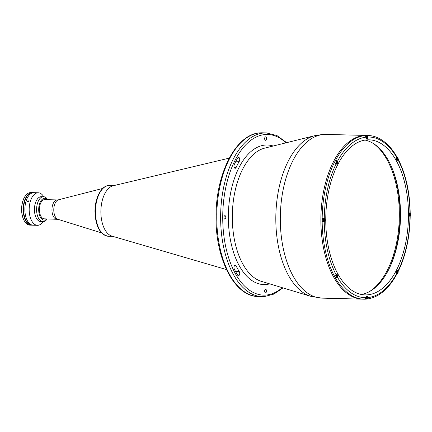 <?xml version="1.0" encoding="UTF-8"?>
<svg xmlns="http://www.w3.org/2000/svg" width="432" height="432" viewBox="0 0 432 432"><rect width="100%" height="100%" fill="white"/><g stroke="black" fill="none" stroke-linecap="round" stroke-linejoin="round"><path stroke-width="0.65" d="M337.16 276.421L336.809 275.314L336.463 276.464L336.809 276.815L337.16 276.421L336.469 276.399L336.469 275.702M336.517 275.648L337.16 275.665M334.778 275.956A1.399 0.745 91.4 0 0 335.486 277.43A1.399 0.745 91.4 0 0 335.518 277.43M367.459 298.01L367.114 296.903L366.763 298.053L367.114 298.404L367.459 298.01L366.773 297.994L366.773 297.297M366.817 297.243L367.459 297.259M397.413 272.965L397.759 272.565L397.413 271.463L397.067 271.858L397.413 272.965M397.067 272.554L397.759 272.565M397.073 272.549A0.751 0.4 91.4 0 0 397.127 272.171A0.751 0.4 91.4 0 0 397.084 271.841M323.039 218.657A1.399 0.745 91.4 0 0 323.006 218.657A1.399 0.745 91.4 0 0 322.969 218.657A1.399 0.745 91.4 0 0 322.223 220.072A1.399 0.745 91.4 0 0 322.936 221.454A1.399 0.745 91.4 0 0 322.969 221.454M324.643 221.141A1.399 0.745 -88.6 0 1 324.173 221.481A1.399 0.745 -88.6 0 1 324.14 221.481A1.399 0.745 -88.6 0 1 323.428 220.099A1.399 0.745 -88.6 0 1 324.173 218.689A1.399 0.745 -88.6 0 1 324.211 218.689A1.399 0.745 -88.6 0 1 324.697 219.051M324.259 219.337L323.914 219.731L324.259 220.838L324.605 220.439L324.259 219.337M324.259 221.384A1.296 0.691 91.4 0 0 324.95 220.045A1.296 0.691 91.4 0 0 324.259 218.792A1.296 0.691 91.4 0 0 323.568 220.131A1.296 0.691 91.4 0 0 324.259 221.384M335.594 161.087A1.399 0.745 91.4 0 0 335.556 161.082A1.399 0.745 91.4 0 0 335.518 161.082A1.399 0.745 91.4 0 0 334.784 162.729M337.16 162.869L336.809 161.762L336.463 162.913L336.809 163.264L337.16 162.869L336.469 162.853L336.469 162.157M336.517 162.103L337.16 162.119M365.893 135.643A1.399 0.745 91.4 0 0 365.855 135.643A1.399 0.745 91.4 0 0 365.823 135.643A1.399 0.745 91.4 0 0 365.531 135.772M367.459 137.425L367.114 136.323L366.763 137.468L367.114 137.824L367.459 137.425L366.773 137.408L366.773 136.712M366.817 136.658L367.459 136.674M397.813 158.636L397.613 157.999L397.213 158.026L397.213 159.327L397.613 159.3L397.813 158.636L397.078 158.468M397.089 158.933A0.751 0.4 91.4 0 0 397.127 158.62M410.346 215.698A1.399 0.745 -88.6 0 1 409.876 216.038A1.399 0.745 -88.6 0 1 409.844 216.038A1.399 0.745 -88.6 0 1 409.131 214.65A1.399 0.745 -88.6 0 1 409.876 213.241A1.399 0.745 -88.6 0 1 409.914 213.241A1.399 0.745 -88.6 0 1 410.4 213.608M409.963 215.39L410.314 214.996L409.963 213.889L409.617 214.288L409.963 215.39M409.617 214.985L410.314 214.996M409.671 214.229L410.314 214.245M409.963 215.935A1.296 0.691 91.4 0 0 410.654 214.596A1.296 0.691 91.4 0 0 409.963 213.343A1.296 0.691 91.4 0 0 409.271 214.682A1.296 0.691 91.4 0 0 409.963 215.935M369.522 291.524A78.575 41.872 91.4 0 0 399.287 218.176A78.575 41.872 91.4 0 0 373.264 143.419M374.603 144.293A78.829 42.007 -88.6 0 1 385.15 156.476M382.055 279.083A78.829 42.007 -88.6 0 1 370.91 290.72M367.232 138.407A80.357 42.817 -88.6 0 1 367.513 138.521M391.829 167.573A80.357 42.817 -88.6 0 1 389.281 268.342M234.301 164.538A2.29 1.22 91.4 0 0 234.085 166.957A2.29 1.22 91.4 0 0 235.154 168.291A2.29 1.22 91.4 0 0 235.213 168.291A2.29 1.22 91.4 0 0 236.12 167.465A74.002 39.431 -88.6 0 1 239.317 161.276A2.29 1.22 91.4 0 0 239.652 158.787A2.29 1.22 91.4 0 0 238.561 157.334A2.29 1.22 91.4 0 0 237.692 157.966A78.575 41.872 91.4 0 0 234.301 164.538M237.692 275.173A2.29 1.22 91.4 0 0 238.448 275.702A2.29 1.22 91.4 0 0 238.502 275.702A2.29 1.22 91.4 0 0 239.647 274.158A2.29 1.22 91.4 0 0 239.317 271.658A74.002 39.431 -88.6 0 1 236.12 265.874A2.29 1.22 91.4 0 0 235.267 265.167A2.29 1.22 91.4 0 0 234.112 266.544A2.29 1.22 91.4 0 0 234.301 269.033A78.575 41.872 91.4 0 0 237.692 275.173M266.501 138.515A1.728 0.923 91.4 0 0 265.621 136.847A1.728 0.923 91.4 0 0 264.654 138.629A1.728 0.923 91.4 0 0 265.534 140.303A1.728 0.923 91.4 0 0 266.501 138.515M225.817 217.328A1.728 0.923 91.4 0 0 224.937 215.654A1.728 0.923 91.4 0 0 223.97 217.442A1.728 0.923 91.4 0 0 224.851 219.116A1.728 0.923 91.4 0 0 225.817 217.328M266.501 290.968A1.728 0.923 91.4 0 0 265.621 289.3A1.728 0.923 91.4 0 0 264.654 291.087A1.728 0.923 91.4 0 0 265.534 292.756A1.728 0.923 91.4 0 0 266.501 290.968M367.47 298.798L367.994 297.599A1.652 0.88 91.4 0 0 367.114 296.006A1.652 0.88 91.4 0 0 366.233 297.697L364.943 299.187A81.88 43.632 -88.6 0 1 363.755 299.187L362.464 299.155A81.88 43.632 -88.6 0 1 320.879 218.133A81.88 43.632 -88.6 0 1 364.532 135.481A81.88 43.632 -88.6 0 1 366.601 135.443L326.025 134.417A81.88 43.632 91.4 0 0 323.962 134.46A81.88 43.632 91.4 0 0 280.309 217.112A81.88 43.632 91.4 0 0 321.894 298.129L310.802 296.336A81.232 43.281 -88.6 0 1 275.854 215.06A81.232 43.281 -88.6 0 1 314.858 135.653L322.348 134.487L326.025 134.417M334.541 162.68A0.637 0.34 91.4 0 0 334.568 162.427A0.637 0.34 91.4 0 0 334.552 162.216M334.508 276.345A0.637 0.34 91.4 0 0 334.568 275.994M336.463 278.062A79.083 42.142 -88.6 0 1 336.085 277.447A79.083 42.142 -88.6 0 0 336.463 278.062M322.369 221.762A79.083 42.142 -88.6 0 1 322.358 220.898A79.083 42.142 -88.6 0 0 322.369 221.762M322.358 219.294A79.083 42.142 -88.6 0 1 322.364 218.457A79.083 42.142 -88.6 0 0 322.358 219.294M335.902 161.093A79.083 42.142 -88.6 0 1 336.296 160.396A79.083 42.142 -88.6 0 0 335.902 161.093M367.411 138.278A79.083 42.142 -88.6 0 1 367.681 138.299A79.083 42.142 -88.6 0 0 367.411 138.278M226.465 269.568L111.904 236.104A25.429 13.549 -88.6 0 1 100.872 211.842A25.429 13.549 -88.6 0 1 113.173 185.76L229.279 158.128M410.189 216.259C409.828 237.287 405.794 255.749 398.099 271.652L398.029 270.994A1.652 0.88 91.4 0 0 397.456 270.562A1.652 0.88 91.4 0 0 397.413 270.562A1.652 0.88 91.4 0 0 396.603 271.625A1.652 0.88 91.4 0 0 396.781 273.407L396.846 274.082C388.606 289.186 378.605 297.518 366.838 299.068L366.703 299.047M364.943 299.187L363.755 299.187A81.88 43.632 -88.6 0 1 335.572 278.262A81.88 43.632 -88.6 0 1 334.33 276.005A81.88 43.632 -88.6 0 1 322.164 221.756A81.88 43.632 -88.6 0 1 322.164 218.452A81.88 43.632 -88.6 0 1 334.33 162.659A81.88 43.632 -88.6 0 1 335.572 160.245A81.88 43.632 -88.6 0 1 364.943 135.589A81.88 43.632 -88.6 0 1 365.823 135.513A81.88 43.632 -88.6 0 1 366.703 135.475A81.88 43.632 -88.6 0 1 367.891 135.475L366.601 135.443A81.88 43.632 -88.6 0 0 364.532 135.481A81.88 43.632 -88.6 0 0 320.879 218.133A81.88 43.632 -88.6 0 0 362.464 299.155L321.894 298.129M366.703 299.074A81.88 43.632 -88.6 0 1 365.823 299.149A81.88 43.632 -88.6 0 1 365.056 299.182M337.181 277.187L337.441 277.182A1.652 0.88 91.4 0 0 337.63 275.411A1.652 0.88 91.4 0 0 336.852 274.412A1.652 0.88 91.4 0 0 336.809 274.412A1.652 0.88 91.4 0 0 336.193 274.925L334.33 276.005M365.083 140.087A77.56 41.326 -88.6 0 1 400.469 218.209A77.56 41.326 -88.6 0 1 361.184 294.435M367.114 139.865A77.56 41.326 -88.6 0 1 369.068 139.828A77.56 41.326 -88.6 0 1 408.461 216.572A77.56 41.326 -88.6 0 1 367.114 294.862A77.56 41.326 -88.6 0 1 365.153 294.899A77.56 41.326 -88.6 0 1 325.766 218.155A77.56 41.326 -88.6 0 1 367.114 139.865M334.643 162.032A0.864 0.459 -88.6 0 1 334.665 162.702M334.692 275.972A0.864 0.459 -88.6 0 1 334.595 276.507M367.821 297.594L367.994 297.583A80.357 42.817 -88.6 0 0 396.781 273.407M322.164 221.756L324.27 221.74A1.652 0.88 91.4 0 0 325.139 220.061A1.652 0.88 91.4 0 0 324.302 218.435A1.652 0.88 91.4 0 0 324.27 218.435L322.164 218.452M323.406 221.465A1.652 0.88 91.4 0 1 322.969 221.708L324.259 221.74A80.357 42.817 -88.6 0 0 336.193 274.925M334.33 162.659L336.193 163.733A1.652 0.88 91.4 0 0 336.771 164.165A1.652 0.88 91.4 0 0 337.613 163.139A1.652 0.88 91.4 0 0 337.441 161.32L335.572 160.245M337.149 161.298L337.435 161.309M364.943 135.589L366.233 137.144A1.652 0.88 91.4 0 0 367.114 138.726A1.652 0.88 91.4 0 0 367.994 137.03L366.703 135.664M367.821 137.009L367.994 137.014A80.357 42.817 -88.6 0 1 396.781 157.545L396.781 157.545A1.652 0.88 91.4 0 0 396.592 159.316A1.652 0.88 91.4 0 0 397.37 160.315A1.652 0.88 91.4 0 0 398.029 159.802L398.099 159.073M367.891 135.475C371.817 135.583 375.64 136.609 379.35 138.553C386.046 142.123 391.873 148.198 396.824 156.767L396.792 157.534M409.477 212.906L409.957 212.987A1.652 0.88 91.4 0 0 409.082 214.666A1.652 0.88 91.4 0 0 409.925 216.292A1.652 0.88 91.4 0 0 409.957 216.292L409.963 216.292A80.357 42.817 -88.6 0 1 398.029 270.994L397.748 270.999M335.572 278.262L337.435 277.193A80.357 42.817 -88.6 0 0 366.233 297.697L366.233 297.713M100.872 211.842A25.429 13.549 91.4 0 0 113.789 236.401M38.27 192.78L33.966 192.672A16.276 8.672 91.4 0 0 24.878 209.493A16.276 8.672 -88.6 0 1 33.966 192.672L32.675 192.64A16.276 8.672 91.4 0 0 23.587 209.461A16.276 8.672 91.4 0 0 31.855 225.175L33.145 225.207A16.276 8.672 -88.6 0 1 24.878 209.493A16.276 8.672 91.4 0 0 33.145 225.207L37.449 225.315A16.276 8.672 -88.6 0 1 29.176 209.601A16.276 8.672 -88.6 0 1 38.27 192.78A16.276 8.672 -88.6 0 1 43.637 196.549L43.756 196.738M43.124 221.638L42.995 221.827A16.276 8.672 -88.6 0 1 37.449 225.315M47.218 218.9L47.169 218.965A12.458 6.642 -88.6 0 1 42.919 221.638L40.77 221.584A12.458 6.642 -88.6 0 1 34.441 209.552A12.458 6.642 -88.6 0 1 41.396 196.673L43.551 196.727A12.458 6.642 -88.6 0 1 47.66 199.611L47.704 199.681M42.919 221.638A12.458 6.642 -88.6 0 1 36.59 209.606A12.458 6.642 -88.6 0 1 43.551 196.727M47.061 218.894A10.935 5.827 -88.6 0 1 38.696 209.585A10.935 5.827 -88.6 0 1 41.661 199.881A10.935 5.827 -88.6 0 1 47.547 199.676M27.767 201.901L28.107 200.777C27.292 201.128 27.184 201.501 27.767 201.901M56.83 219.143A9.612 5.119 91.4 0 1 51.948 209.86A9.612 5.119 91.4 0 1 57.316 199.924L44.766 199.606A9.612 5.119 91.4 0 0 39.398 209.542A9.612 5.119 91.4 0 0 44.285 218.824L58.023 219.337L101.574 232.891M24.516 221.26A16.022 8.537 -88.6 0 1 24.457 221.157A16.022 8.537 -88.6 0 1 21.6 209.396A16.022 8.537 -88.6 0 1 25.083 196.274A16.022 8.537 -88.6 0 1 25.153 196.182M32.276 192.629L30.769 192.591A16.276 8.672 91.4 0 0 25.218 196.079A16.276 8.672 91.4 0 0 21.681 209.412A16.276 8.672 91.4 0 0 24.581 221.357A16.276 8.672 91.4 0 0 29.948 225.126L31.455 225.164A16.276 8.672 -88.6 0 1 23.188 209.45A16.276 8.672 -88.6 0 1 32.276 192.629A16.276 8.672 -88.6 0 1 32.476 192.634M27.508 201.787A0.621 0.464 -44.5 0 0 28.355 200.88A0.621 0.464 -44.5 0 0 27.508 201.787M28.318 201.166L28.069 200.945L27.545 201.501L27.799 201.722L28.318 201.166M28.134 201.577L27.68 201.118M336.728 277.457A1.399 0.745 -88.6 0 1 336.69 277.463A1.399 0.745 -88.6 0 1 335.977 276.075A1.399 0.745 -88.6 0 1 336.728 274.666A1.399 0.745 -88.6 0 1 336.76 274.666A1.399 0.745 -88.6 0 1 337.246 275.027M337.192 277.117A1.399 0.745 -88.6 0 1 336.739 277.457C337.77 276.307 337.775 275.378 336.76 274.666L336.377 274.655M336.809 277.36A1.296 0.691 91.4 0 0 337.505 276.021A1.296 0.691 91.4 0 0 336.809 274.768A1.296 0.691 91.4 0 0 336.118 276.107A1.296 0.691 91.4 0 0 336.809 277.36M367.497 298.712A1.399 0.745 -88.6 0 1 367.027 299.052A1.399 0.745 -88.6 0 1 366.989 299.052A1.399 0.745 -88.6 0 1 366.282 297.67A1.399 0.745 -88.6 0 1 367.027 296.255A1.399 0.745 -88.6 0 1 367.06 296.255A1.399 0.745 -88.6 0 1 367.546 296.622M367.114 298.949A1.296 0.691 91.4 0 0 367.805 297.61A1.296 0.691 91.4 0 0 367.114 296.357A1.296 0.691 91.4 0 0 366.422 297.702A1.296 0.691 91.4 0 0 367.114 298.949M397.796 273.267A1.399 0.745 -88.6 0 1 397.327 273.607A1.399 0.745 -88.6 0 1 397.294 273.607A1.399 0.745 -88.6 0 1 396.581 272.225A1.399 0.745 -88.6 0 1 397.327 270.815A1.399 0.745 -88.6 0 1 397.364 270.81A1.399 0.745 -88.6 0 1 397.85 271.177M397.413 273.51A1.296 0.691 91.4 0 0 398.104 272.171A1.296 0.691 91.4 0 0 397.413 270.918A1.296 0.691 91.4 0 0 396.722 272.257A1.296 0.691 91.4 0 0 397.413 273.51M337.192 163.571A1.399 0.745 -88.6 0 1 336.728 163.912A1.399 0.745 -88.6 0 1 336.69 163.912A1.399 0.745 -88.6 0 1 335.977 162.529A1.399 0.745 -88.6 0 1 336.728 161.114A1.399 0.745 -88.6 0 1 336.76 161.114A1.399 0.745 -88.6 0 1 337.246 161.482M336.809 163.809A1.296 0.691 91.4 0 0 337.505 162.47A1.296 0.691 91.4 0 0 336.809 161.217A1.296 0.691 91.4 0 0 336.118 162.556A1.296 0.691 91.4 0 0 336.809 163.809M367.497 138.127A1.399 0.745 -88.6 0 1 367.043 138.467A1.399 0.745 -88.6 0 1 366.989 138.467A1.399 0.745 -88.6 0 1 366.282 137.084A1.399 0.745 -88.6 0 1 367.027 135.67A1.399 0.745 -88.6 0 1 367.06 135.67A1.399 0.745 -88.6 0 1 367.546 136.037M367.114 138.37A1.296 0.691 91.4 0 0 367.805 137.03A1.296 0.691 91.4 0 0 367.114 135.778A1.296 0.691 91.4 0 0 366.422 137.117A1.296 0.691 91.4 0 0 367.114 138.37M397.796 159.716A1.399 0.745 -88.6 0 1 397.294 160.061A1.399 0.745 -88.6 0 1 396.581 158.706A1.399 0.745 -88.6 0 1 397.364 157.264A1.399 0.745 -88.6 0 1 397.85 157.626M396.911 160.051L397.294 160.061L398.12 158.614A1.296 0.691 91.4 0 0 397.413 157.367A1.296 0.691 91.4 0 0 396.722 158.706A1.296 0.691 91.4 0 0 397.413 159.959A1.296 0.691 91.4 0 0 398.104 158.62L397.364 157.264L396.889 157.253M269.687 283.873A69.817 37.201 -88.6 0 1 265.577 284.558A69.817 37.201 -88.6 0 1 228.344 217.166A69.817 37.201 -88.6 0 1 265.577 145.039A69.817 37.201 -88.6 0 1 273.164 146.021M264.287 296.584A81.88 43.632 -88.6 0 1 262.219 296.622A81.88 43.632 -88.6 0 1 220.633 215.606A81.88 43.632 -88.6 0 1 264.287 132.948A81.88 43.632 -88.6 0 1 266.355 132.91L262.483 132.813A81.88 43.632 91.4 0 0 260.415 132.851A81.88 43.632 91.4 0 0 216.761 215.509A81.88 43.632 91.4 0 0 258.347 296.525C234.139 296.762 214.699 257.483 216.065 214.358C216.443 172.028 236.633 133.547 260.318 132.856L262.483 132.813M285.93 142.846A80.357 42.817 91.4 0 0 265.577 134.509A80.357 42.817 91.4 0 0 222.723 217.523A80.357 42.817 91.4 0 0 265.577 295.094A80.357 42.817 91.4 0 0 282.274 287.685M310.802 296.336L261.317 281.335A67.338 35.883 -88.6 0 1 232.346 213.959A67.338 35.883 -88.6 0 1 264.681 148.133L314.858 135.653M236.12 265.874L234.382 265.831M239.317 271.658L235.602 271.566M239.317 161.276L235.931 161.195M236.12 167.465L234.225 167.416M324.27 218.435A80.357 42.817 -88.6 0 1 336.193 163.733M337.441 161.32A80.357 42.817 -88.6 0 1 366.233 137.144M398.029 159.802A80.357 42.817 -88.6 0 1 409.957 212.987M108.362 236.266C99.997 234.527 95.531 226.33 94.97 211.675C94.819 197.878 101.482 185.009 109.647 185.425A25.429 13.549 91.4 0 0 95.44 211.707A25.429 13.549 91.4 0 0 108.362 236.266L112.833 236.38M57.316 199.924L58.52 199.789A9.887 5.27 91.4 0 0 53.784 209.92A9.887 5.27 91.4 0 0 58.023 219.337M335.486 277.43L336.733 277.457M366.676 296.244L367.06 296.255C368.08 296.968 368.069 297.896 367.033 299.052L365.785 299.02M396.981 270.805L397.364 270.81C398.38 271.523 398.369 272.457 397.332 273.607L396.868 273.596M323.006 218.657L324.211 218.689M322.936 221.454L324.14 221.481M335.556 161.082L336.76 161.114C337.775 161.827 337.77 162.756 336.733 163.912L336.307 163.901M365.855 135.643L367.06 135.67C368.08 136.382 368.069 137.317 367.033 138.467L366.606 138.456M409.531 213.23L409.914 213.241M409.46 216.027L409.844 216.038M258.347 296.525L264.384 296.579L273.969 294.062L282.998 287.906M286.664 142.663L276.934 135.545L266.355 132.91M410.189 212.954C409.828 191.97 405.794 173.999 398.083 159.041M109.647 185.425L114.118 185.539M58.52 199.789L102.697 188.449"/></g></svg>
